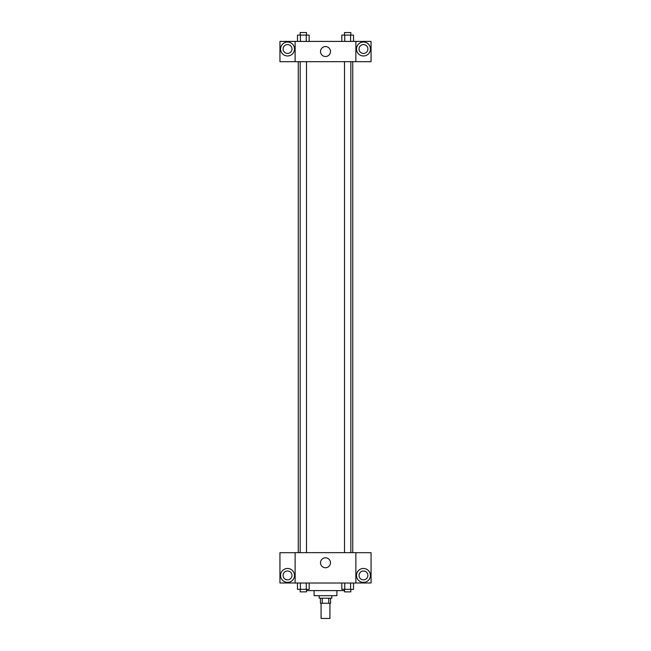 <?xml version="1.0" encoding="UTF-8"?>
<svg xmlns="http://www.w3.org/2000/svg" width="651" height="651" viewBox="0 0 651 651"><rect width="100%" height="100%" fill="white"/><g stroke="black" fill="none" stroke-linecap="round" stroke-linejoin="round"><path stroke-width="0.98" d="M321.073 603.265L321.073 618.45L329.927 618.45L329.927 603.265M328.747 598.204L328.747 603.265L320.438 603.265L320.438 598.204M328.747 603.265L330.562 603.265L330.562 598.204M331.831 595.673L331.831 598.204L319.169 598.204L319.169 595.673M322.253 598.204L322.253 603.265M336.892 590.612L336.892 595.673L314.108 595.673L314.108 590.612M344.509 590.612L306.491 590.612M355.869 583.019L295.131 583.019L295.131 552.65L355.869 552.65L355.869 583.019M287.539 582.385A6.958 6.958 0 0 1 281.509 571.944A6.958 6.958 0 0 1 293.56 571.944A6.958 6.958 0 0 1 287.539 582.385M295.131 582.979L279.946 582.979L279.946 552.691L295.131 552.691M283.104 575.427A4.427 4.427 0 0 1 287.539 570.992A4.427 4.427 0 0 1 291.965 575.427A4.427 4.427 0 0 1 287.539 579.854A4.427 4.427 0 0 1 283.104 575.427M325.5 567.745A4.98 4.98 0 0 1 321.187 560.283A4.98 4.98 0 0 1 329.813 560.283A4.98 4.98 0 0 1 325.5 567.745M363.461 582.385A6.958 6.958 0 0 1 357.44 571.944A6.958 6.958 0 0 1 369.491 571.944A6.958 6.958 0 0 1 363.461 582.385M355.869 582.979L371.054 582.979L371.054 552.691L355.869 552.691M359.035 575.427A4.427 4.427 0 0 1 363.461 570.992A4.427 4.427 0 0 1 367.896 575.427A4.427 4.427 0 0 1 363.461 579.854A4.427 4.427 0 0 1 359.035 575.427M352.736 61.658L352.736 552.65M344.509 552.65L344.509 61.658M306.491 61.658L306.491 552.65M355.869 61.658L371.054 61.699L371.054 41.412L355.869 41.412L355.869 61.658L295.131 61.699L279.946 61.699L279.946 41.412L295.131 41.412L295.131 61.658M291.965 49.004A4.427 4.427 0 0 1 287.539 53.431A4.427 4.427 0 0 1 283.104 49.004A4.427 4.427 0 0 1 287.539 44.569A4.427 4.427 0 0 1 291.965 49.004M287.539 55.962A6.958 6.958 0 0 1 281.509 45.521A6.958 6.958 0 0 1 293.56 45.521A6.958 6.958 0 0 1 287.539 55.962M367.896 49.004A4.427 4.427 0 0 1 361.248 52.837A4.427 4.427 0 0 1 361.248 45.163A4.427 4.427 0 0 1 367.896 49.004M363.461 55.962A6.958 6.958 0 0 1 357.44 45.521A6.958 6.958 0 0 1 369.491 45.521A6.958 6.958 0 0 1 363.461 55.962M355.869 41.412L295.131 41.412M320.52 51.535A4.98 4.98 0 0 1 327.99 47.222A4.98 4.98 0 0 1 327.99 55.84A4.98 4.98 0 0 1 320.52 51.535M353.517 41.412L353.517 35.081L341.824 35.081L341.824 41.412M350.596 35.081L350.596 41.412M344.745 35.081L344.745 41.412M344.509 35.081L344.509 32.55L350.832 32.55L350.832 35.081M309.176 41.412L309.176 35.081L297.483 35.081L297.483 41.412M306.255 35.081L306.255 41.412M300.404 35.081L300.404 41.412M300.168 35.081L300.168 32.55L306.491 32.55L306.491 35.081M353.517 583.019L353.517 589.342L341.824 589.342L341.824 583.019M350.596 583.019L350.596 589.342M344.745 583.019L344.745 589.342M350.832 589.342L350.832 591.873L344.509 591.873L344.509 589.342M309.176 583.019L309.176 589.342L297.483 589.342L297.483 583.019M306.255 583.019L306.255 589.342M300.404 583.019L300.404 589.342M306.491 589.342L306.491 591.873L300.168 591.873L300.168 589.342M298.264 61.658L298.264 552.65M350.832 552.65L350.832 61.658M300.168 61.658L300.168 552.65"/></g></svg>
